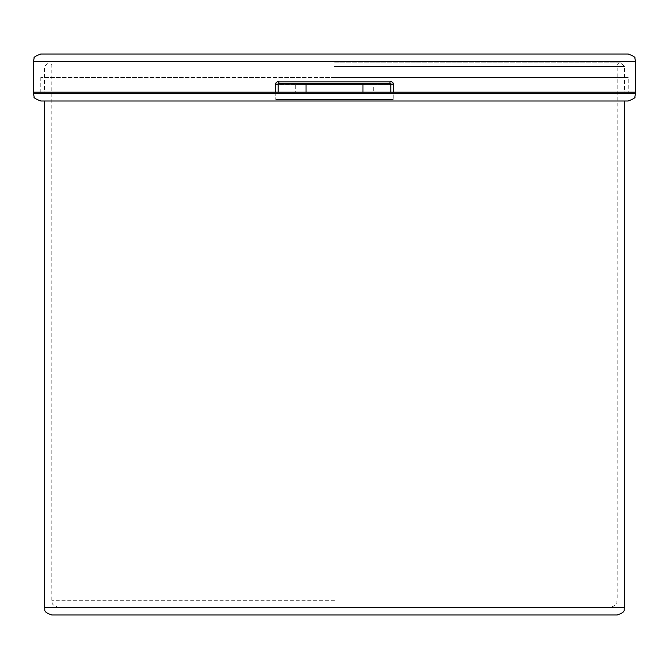 <?xml version="1.0" encoding="UTF-8"?>
<svg xmlns="http://www.w3.org/2000/svg" width="669" height="669" viewBox="0 0 669 669"><rect width="100%" height="100%" fill="white"/><g stroke="black" fill="none" stroke-linecap="round" stroke-linejoin="round"><path stroke-width="0.5" stroke-dasharray="3.35 2.51" d="M334.5 62.819L620.865 62.819L334.5 62.819M334.5 65.027L51.806 65.027L334.5 65.027M44.463 101.002L628.208 101.002M51.806 614.987L617.194 614.987M624.537 607.644L44.463 607.644M628.208 77.504L40.792 77.504L628.208 77.504L628.208 92.188L373.269 92.188L373.269 84.846L334.5 84.846L393.238 84.846L393.238 92.188L275.762 92.188L275.762 99.53L275.762 92.188L393.238 92.188L393.238 99.53L393.238 92.188L635.55 92.188L390.813 92.188M628.208 92.188L33.45 92.188L275.762 92.188L275.762 84.846L334.5 84.846L295.731 84.846L295.731 92.188L40.792 92.188L278.187 92.188M393.238 99.53L275.762 99.53L393.238 99.53M390.127 83.382L306.034 83.382M628.208 54.013L40.792 54.013M373.269 92.188L295.731 92.188M393.238 92.188L275.762 92.188L275.762 84.846L393.238 84.846L393.238 92.188M334.5 77.504L624.537 77.504L334.5 77.504M373.269 84.846L295.731 84.846M334.5 66.49L624.537 66.49L334.5 66.49M635.55 93.66L33.45 93.66M334.5 600.302L51.806 600.302L334.5 600.302M33.45 61.356L635.55 61.356M624.537 77.504L624.537 66.49L620.865 62.819L624.537 66.49L624.537 92.188M59.148 607.644C49.113 604.157 53.219 602.476 51.806 600.302L51.806 65.027L49.606 62.819M44.463 77.504L44.463 66.49L48.135 62.819L44.463 66.49L44.463 92.188M619.394 62.819L617.194 65.027L617.194 600.302C615.781 602.476 619.887 604.157 609.852 607.644M40.792 77.504L40.792 92.188"/><path stroke-width="1" d="M33.45 61.356L34.077 58.387C33.35 57.417 35.582 55.962 40.792 54.013L628.208 54.013C633.418 55.962 635.65 57.417 634.923 58.387L635.55 61.356L33.45 61.356L33.45 93.66L635.55 93.66L634.898 96.679C635.717 97.565 633.484 99.004 628.208 101.002L40.792 101.002L44.463 101.002L44.463 607.644L624.537 607.644C623.123 609.819 627.229 611.499 617.194 614.987L51.806 614.987C41.771 611.499 45.877 609.819 44.463 607.644M362.966 83.382L362.966 84.118L390.813 84.118L390.813 92.188L362.966 92.188L362.966 84.118L306.034 84.118L306.034 83.382L278.873 83.382L390.127 83.382L390.813 84.118L393.573 84.118L393.573 92.188L390.813 92.188L635.55 92.188L635.55 93.66M275.427 92.188L33.45 92.188L278.187 92.188L275.427 92.188L275.427 84.118C275.963 82.136 277.2 81.401 279.14 81.911L389.86 81.911L390.127 83.382M393.573 84.118C393.038 82.136 391.8 81.401 389.86 81.911M393.573 92.188L635.55 92.188L635.55 61.356M362.966 92.188L278.187 92.188L278.187 84.118L279.14 81.911M275.427 84.118L306.034 84.118L306.034 92.188M624.537 101.002L624.537 607.644M33.45 93.66L34.102 96.679C33.283 97.565 35.516 99.004 40.792 101.002"/></g></svg>
